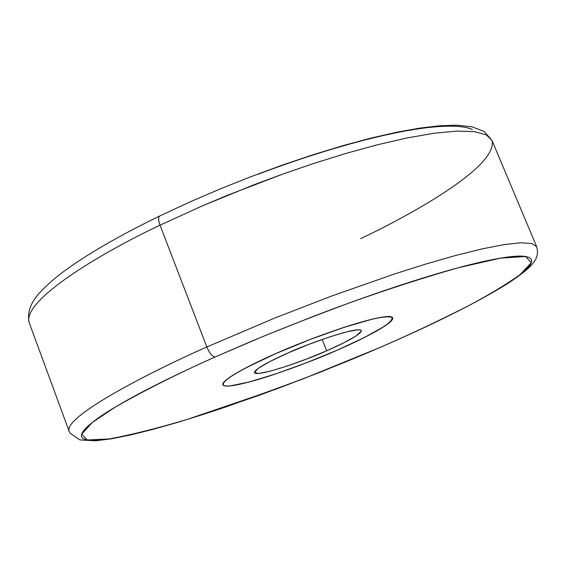 <?xml version="1.0" encoding="UTF-8"?>
<svg xmlns="http://www.w3.org/2000/svg" width="566" height="566" viewBox="0 0 566 566"><rect width="100%" height="100%" fill="white"/><g stroke="black" fill="none" stroke-linecap="round" stroke-linejoin="round"><path stroke-width="0.85" d="M275.692 353.637C292.021 346.222 313.974 337.725 341.56 328.16C371.445 318.347 388.481 314.922 392.663 317.887C393.469 324.148 357.231 341.581 337.131 350.22L364.285 337.584L383.783 326.724C388.708 323.547 391.608 321.064 392.5 319.281C393.37 317.505 392.033 316.599 388.488 316.571C384.908 316.557 379.284 317.469 371.6 319.316L343.994 327.36L310.062 339.487L275.692 353.637L246.918 367.313C238.753 371.565 232.598 375.194 228.466 378.187C224.355 381.173 222.488 383.323 222.841 384.639C223.216 385.948 225.664 386.38 230.185 385.927L248.693 382.149L275.267 374.084L306.1 362.94L337.131 350.22C321.587 357.217 300.525 365.318 273.937 374.522C248.134 383.21 223.945 388.672 222.884 384.767C221.575 379.262 254.509 362.841 275.692 353.637M337.074 350.227C289.276 371.254 229.336 390.13 223.598 385.333C220.683 381.258 238.074 370.695 275.762 353.637L310.055 339.515L343.916 327.41L371.466 319.387C379.128 317.547 384.746 316.635 388.311 316.649C391.856 316.67 393.193 317.576 392.323 319.351C391.439 321.134 388.538 323.603 383.628 326.78L364.171 337.612L337.074 350.227L306.107 362.919L275.331 374.034L248.814 382.085L230.348 385.856C225.834 386.309 223.393 385.878 223.018 384.576C222.664 383.26 224.539 381.109 228.636 378.13C232.768 375.145 238.902 371.522 247.052 367.277L275.762 353.637C326.695 330.94 389.118 311.873 392.132 317.476C393.186 322.578 374.833 333.494 337.074 350.227M379.262 347.8C433.061 324.53 475.454 303.376 506.443 284.351C523.769 273.145 531.601 265.843 534.332 261.513C537.396 257.197 538.188 252.28 536.695 246.748L531.941 243.564L521.109 242.779L504.313 244.569L482.147 248.884L455.623 255.492L426.021 263.997L394.721 273.909L331.966 295.905L274.92 317.993L206.838 346.972L274.92 317.993L331.966 295.905L394.721 273.909L426.021 263.997L455.623 255.492L482.147 248.884L504.313 244.569L521.109 242.779L531.941 243.564L536.695 246.748L491.995 140.425L486.265 134.842L474.534 131.645L456.953 131.093L434.157 133.236L407.173 137.92L377.289 144.811L345.883 153.443L314.215 163.298L283.347 173.875L254.07 184.728L202.14 205.96L160.036 225.183L206.838 346.972C209.498 353.191 212.257 356.538 215.101 357.012L252.535 340.81C281.451 328.775 313.918 316.069 349.944 302.697C387.491 289.325 423.594 277.68 458.262 267.753L500.464 258.138L525.581 256.511L531.297 262.674L520.055 274.68C505.912 284.656 488.571 295.091 468.018 306.001C436.266 322.089 406.572 336.055 378.951 347.899L378.951 347.899C351.734 359.743 317.484 373.461 276.194 389.068L187.212 419.413C157.1 428.391 131.079 434.9 109.16 438.947L87.27 439.973L81.73 434.164L92.237 422.512L115.393 407.011C146.368 389.422 179.599 372.761 215.101 357.012C212.257 356.538 209.498 353.191 206.838 346.972C146.679 373.546 64.397 416.569 69.024 430.967C64.397 416.569 146.679 373.546 206.838 346.972L160.036 225.183C101.144 252.839 21.727 300.518 29.206 322.726C21.727 300.518 101.144 252.839 160.036 225.183C158.346 220.464 158.204 217.415 159.605 216.049L159.987 215.851L159.605 216.049C158.204 217.415 158.346 220.464 160.036 225.183L202.14 205.96L226.909 195.511L283.347 173.875L314.215 163.298L345.883 153.443L377.289 144.811L407.173 137.92L434.157 133.236L456.953 131.093L474.534 131.645L486.265 134.842L491.995 140.425C498.363 166.333 411.397 214.62 360.684 238.626M288.023 352.951C303.709 345.345 358.787 325.478 361.349 330.579C361.929 334.428 339.487 345.295 326.688 350.807L322.188 339.444L326.688 350.807L343.979 342.727L356.17 335.879L361.384 331.075L360.896 330.105L358.391 329.759L347.538 331.619L330.261 336.692L309.262 344.22L288.023 352.951L270.088 361.441L258.315 368.303L254.389 372.485L258.641 373.461L270.138 371.19L287.004 366.103L306.772 358.971L326.688 350.807C311.682 358.016 257.565 377.663 254.438 372.697C253.667 369.152 274.8 358.688 288.023 352.951M472.362 129.48C464.438 125.956 450.38 125.242 430.195 127.336C409.834 129.494 384.597 134.63 354.493 142.745C324.233 150.945 292.028 161.466 257.877 174.314M215.101 357.012L263.346 336.296L314.01 316.111C348.557 302.867 380.897 291.419 411.043 281.776C441.013 272.218 465.882 265.298 485.649 261.018C505.24 256.808 518.548 255.301 525.581 256.511C532.521 257.735 533.547 261.174 528.644 266.834C523.748 272.472 514.133 279.625 499.785 288.292C485.494 296.924 467.912 306.362 447.055 316.613C426.248 326.844 403.544 337.272 378.951 347.899L303.433 378.76L228.048 406.183C203.534 414.517 181.014 421.536 160.489 427.238C139.901 432.962 122.794 436.867 109.16 438.947C95.477 441.041 86.782 440.886 83.082 438.487C79.396 436.053 81.886 431.193 90.539 423.892C99.312 416.534 114.41 407.053 135.833 395.45C157.454 383.769 183.879 370.956 215.101 357.012M222.82 384.073L223.054 384.675M491.995 140.418L484.234 131.503L471.917 126.784L456.691 125.199L439.824 125.751L419.866 128.093L396.929 132.189L371.275 138.033L343.314 145.533L313.543 154.589L282.547 165.031L250.986 176.656L219.537 189.207L188.874 202.423L159.654 216.014C121.853 234.416 91.487 251.743 68.55 268.001C56.459 276.47 46.278 285.335 38.007 294.617C30.055 304.055 27.118 313.423 29.206 322.726L69.024 430.967L70.085 433.181L79.905 439.931L95.604 440.801L111.417 438.806L130.449 434.978L152.41 429.516L176.861 422.604L203.343 414.404L260.516 394.842L320.278 372.209L379.107 347.871M392.238 317.342L392.415 317.788"/></g></svg>
